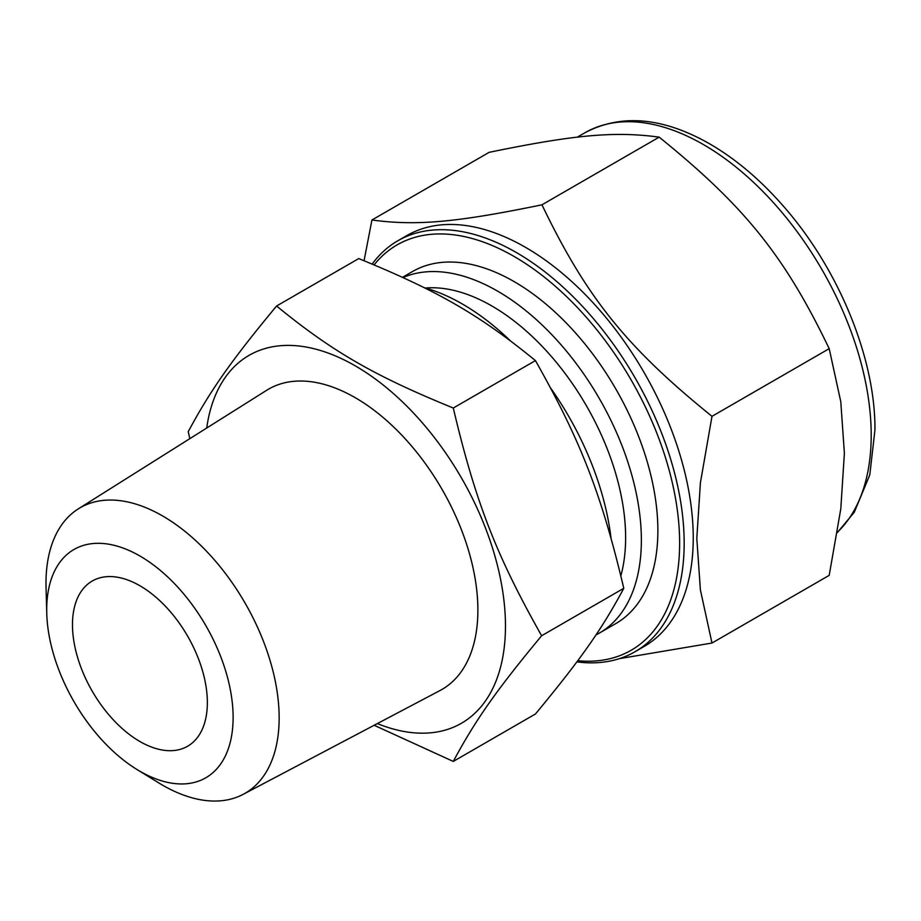 <?xml version="1.0" encoding="UTF-8"?>
<svg xmlns="http://www.w3.org/2000/svg" width="921" height="921" viewBox="0 0 921 921"><rect width="100%" height="100%" fill="white"/><g stroke="black" fill="none" stroke-linecap="round" stroke-linejoin="round"><path stroke-width="1.38" d="M711.991 643.031L700.397 589.935L696.806 538.44L700.397 482.8L711.991 416.327L829.199 348.656L840.792 401.74L844.384 453.247L840.792 508.887L829.199 575.36L711.991 643.031L619.373 658.653M711.991 416.327C626.522 347.252 586.516 297.495 541.962 204.807C456.494 222.422 416.488 226.002 371.934 219.992L489.143 152.333C574.612 134.708 614.618 131.139 659.171 137.137C744.64 206.212 784.646 255.969 829.199 348.656M659.171 137.137L541.962 204.807M371.934 219.992L364.06 260.724M541.629 635.743C496.235 555.375 475.455 501.807 453.282 408.026C374.099 375.722 332.539 351.73 276.576 306.014L358.73 258.582C437.912 290.886 479.473 314.89 535.435 360.595C580.829 440.963 601.609 494.531 623.782 588.312C601.609 629.665 580.829 659.229 535.435 713.994L453.282 761.425C475.455 720.072 496.235 690.497 541.629 635.743L623.782 588.312M453.282 408.026L535.435 360.595M276.576 306.014C231.183 360.779 210.402 390.343 188.229 431.707L189.841 438.661M374.145 725.276L453.282 761.425M576.857 661.877A237.25 136.976 -120 0 0 635.03 651.734L644.09 646.496A237.25 136.976 -120 0 0 693.237 537.887A237.25 136.976 -120 0 0 589.67 299.129A237.25 136.976 -120 0 0 406.852 235.569L397.78 240.807A237.25 136.976 -120 0 0 372.176 264.062M635.03 651.734A237.25 136.976 -120 0 0 684.165 543.125A237.25 136.976 -120 0 0 580.598 304.367A237.25 136.976 -120 0 0 397.78 240.807M577.72 660.714A234.038 135.122 -120 0 0 679.629 543.125A234.038 135.122 -120 0 0 560.049 290.495A234.038 135.122 -120 0 0 374.122 264.868M595.945 634.937A203.265 117.358 -120 0 0 599.26 633.141L615.769 623.609A203.265 117.358 -120 0 0 657.87 530.565A203.265 117.358 -120 0 0 569.143 325.999A203.265 117.358 -120 0 0 412.504 271.545L402.535 277.302M599.26 633.141A203.265 117.358 -120 0 0 641.361 540.086A203.265 117.358 -120 0 0 557.055 340.31A203.265 117.358 -120 0 0 403.041 277.532M620.858 575.786A189.162 109.208 -120 0 0 625.624 537.657A189.162 109.208 -120 0 0 425.467 288.02M610.98 537.876A212.406 122.631 -120 0 0 550.77 388.248M510.073 340.517A212.406 122.631 -120 0 0 424.12 287.651M377.357 723.584A212.406 122.631 -120 0 0 505.468 626.004A212.406 122.631 -120 0 0 366.351 372.729A212.406 122.631 -120 0 0 206.718 428.035M136.907 769.461L158.815 782.931A164.871 95.185 -120 0 0 243.167 794.351L440.042 690.52A173.39 100.101 -120 0 0 477.884 610.07A173.39 100.101 -120 0 0 400.946 434.275A173.39 100.101 -120 0 0 266.699 390.274L78.331 508.853A164.871 95.185 -120 0 0 46.05 587.621L46.752 613.317A131.807 76.098 -120 0 0 136.907 769.461A131.807 76.098 -120 0 0 233.117 717.447A131.807 76.098 -120 0 0 138.415 555.156A131.807 76.098 -120 0 0 46.752 613.317M243.167 794.351A164.871 95.185 -120 0 0 279.155 717.862A164.871 95.185 -120 0 0 205.993 550.689A164.871 95.185 -120 0 0 78.331 508.853M207.352 702.573A95.381 55.064 -120 0 0 165.722 606.582A95.381 55.064 -120 0 0 92.227 581.036A95.381 55.064 -120 0 0 92.227 691.164A95.381 55.064 -120 0 0 187.608 746.24A95.381 55.064 -120 0 0 207.352 702.573M837.477 532.165A237.25 136.976 -120 0 0 871.197 435.149A237.25 136.976 -120 0 0 767.63 196.38A237.25 136.976 -120 0 0 584.812 132.82C619.66 114.331 659.401 116.955 704.035 140.706C732.517 156.167 759.307 178.363 784.37 207.283C839.077 269.911 875.503 358.822 874.95 429.911L869.792 474.868L854.308 512.191L837.419 532.511M584.812 132.82L577.225 137.206"/></g></svg>
